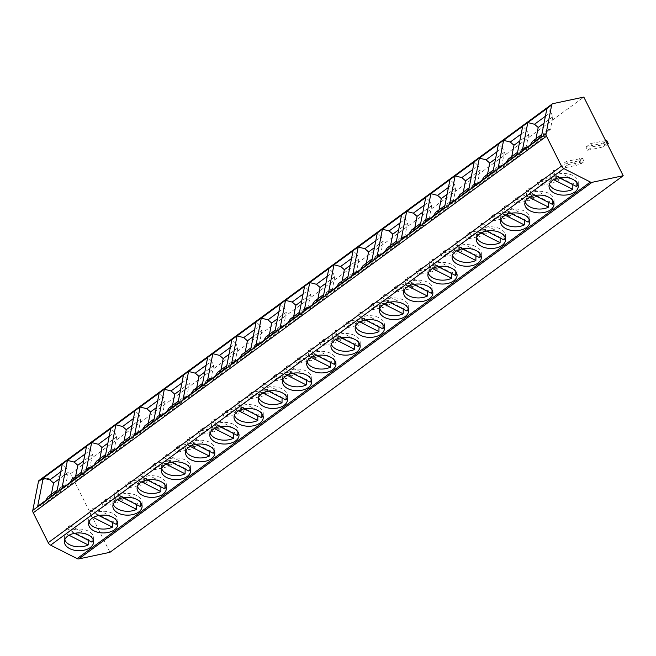 <?xml version="1.0" encoding="UTF-8"?>
<svg xmlns="http://www.w3.org/2000/svg" width="656" height="656" viewBox="0 0 656 656"><rect width="100%" height="100%" fill="white"/><g stroke="black" fill="none" stroke-linecap="round" stroke-linejoin="round"><path stroke-width="0.49" stroke-dasharray="3.28 2.46" d="M109.954 552.303L70.577 473.665L39.647 480.225A3.747 2.304 -126.3 0 0 39.065 480.479M535.993 138.744L535.69 140.253L532.664 141.188M530.212 144.96L527.481 149.183L522.291 150.773M545.39 116.276L550.851 112.266L546.899 108.568M541.372 136.776L544.66 136.579L527.481 149.183M550.851 112.266L552.852 116.719L550.343 129.503L548.424 129.626L544.66 136.579M548.424 129.626L541.823 134.464M550.343 129.503L535.69 140.253M552.852 116.719L544.029 123.189M498.06 168.551L503.25 166.96L505.981 162.737M511.754 156.522L511.459 158.039L508.425 158.965M517.141 154.554L520.429 154.357L503.25 166.96M521.159 134.054L526.62 130.052L528.621 134.496L526.112 147.28L524.193 147.403L517.592 152.241M524.193 147.403L520.429 154.357M526.112 147.28L511.459 158.039M528.621 134.496L519.798 140.966M526.62 130.052L522.668 126.346M473.829 186.337L479.019 184.738L481.75 180.523M487.523 174.307L487.228 175.816L484.194 176.743M492.91 172.331L496.198 172.134L479.019 184.738M496.928 151.831L502.389 147.83L504.39 152.282L501.881 165.066L499.962 165.181L493.361 170.027M499.962 165.181L496.198 172.134M501.881 165.066L487.228 175.816M504.39 152.282L495.567 158.752M502.389 147.83L498.437 144.123M449.598 204.114L454.788 202.515L457.519 198.301M463.292 192.085L462.997 193.594L459.963 194.529M468.679 190.117L471.967 189.912L454.788 202.515M472.697 169.609L478.158 165.607L480.159 170.06L477.65 182.844L475.731 182.958L469.13 187.805M475.731 182.958L471.967 189.912M477.65 182.844L462.997 193.594M480.159 170.06L471.336 176.53M478.158 165.607L474.206 161.901M425.367 221.892L430.557 220.293L433.288 216.078M439.061 209.863L438.766 211.371L435.732 212.306M444.448 207.895L447.736 207.69L430.557 220.293M448.466 187.395L453.927 183.385L455.928 187.837L453.419 200.621L451.5 200.736L444.899 205.582M451.5 200.736L447.736 207.69M453.419 200.621L438.766 211.371M455.928 187.837L447.105 194.307M453.927 183.385L449.975 179.678M401.136 239.67L406.326 238.071L409.057 233.856M414.83 227.64L414.535 229.149L411.501 230.084M420.217 225.672L423.505 225.467L406.326 238.071M424.227 205.172L429.696 201.162L431.697 205.615L429.188 218.399L427.269 218.514L420.668 223.36M427.269 218.514L423.505 225.467M429.188 218.399L414.535 229.149M431.697 205.615L422.874 212.085M429.696 201.162L425.744 197.464M376.905 257.447L382.095 255.848L384.826 251.633M390.599 245.418L390.304 246.927L387.27 247.861M395.986 243.45L399.266 243.253L382.095 255.848M399.996 222.95L405.457 218.94L407.466 223.393L404.957 236.176L403.038 236.291L396.437 241.137M403.038 236.291L399.266 243.253M404.957 236.176L390.304 246.927M407.466 223.393L398.643 229.862M405.457 218.94L401.513 215.242M352.674 275.225L357.864 273.634L360.595 269.411M366.368 263.195L366.073 264.704L363.039 265.639M371.755 261.227L375.035 261.031L357.864 273.634M375.765 240.727L381.226 236.718L383.235 241.17L380.726 253.954L378.807 254.077L372.206 258.915M378.807 254.077L375.035 261.031M380.726 253.954L366.073 264.704M383.235 241.17L374.412 247.64M381.226 236.718L377.282 233.019M328.443 293.011L333.633 291.412L336.364 287.197M342.137 280.973L341.842 282.49L338.808 283.417M347.516 279.005L350.804 278.808L333.633 291.412M351.534 258.505L356.995 254.503L359.004 258.948L356.495 271.732L354.576 271.855L347.975 276.693M354.576 271.855L350.804 278.808M356.495 271.732L341.842 282.49M359.004 258.948L350.181 265.418M356.995 254.503L353.051 250.797M304.212 310.788L309.402 309.189L312.133 304.974M317.906 298.759L317.611 300.268L314.577 301.202M323.285 296.783L326.573 296.586L309.402 309.189M327.303 276.283L332.764 272.281L334.765 276.734L332.264 289.517L330.345 289.632L323.744 294.478M330.345 289.632L326.573 296.586M332.264 289.517L317.611 300.268M334.765 276.734L325.95 283.203M332.764 272.281L328.82 268.575M279.981 328.566L285.171 326.967L287.902 322.752M293.675 316.536L293.38 318.045L290.346 318.98M299.054 314.568L302.342 314.363L285.171 326.967M303.072 294.068L308.533 290.059L310.534 294.511L308.033 307.295L306.114 307.41L299.513 312.256M306.114 307.41L302.342 314.363M308.033 307.295L293.38 318.045M310.534 294.511L301.719 300.981M308.533 290.059L304.589 286.352M255.75 346.343L260.94 344.744L263.671 340.53M269.444 334.314L269.149 335.823L266.115 336.758M274.823 332.346L278.111 332.141L260.94 344.744M278.841 311.846L284.302 307.836L286.303 312.289L283.802 325.073L281.883 325.187L275.282 330.034M281.883 325.187L278.111 332.141M283.802 325.073L269.149 335.823M286.303 312.289L277.488 318.759M284.302 307.836L280.35 304.13M231.519 364.121L236.709 362.522L239.44 358.307M245.213 352.092L244.918 353.6L241.884 354.535M250.592 350.124L253.88 349.919L236.709 362.522M254.61 329.624L260.071 325.614L262.072 330.066L259.571 342.85L257.652 342.965L251.051 347.811M257.652 342.965L253.88 349.919M259.571 342.85L244.918 353.6M262.072 330.066L253.257 336.536M260.071 325.614L256.119 321.916M207.28 381.899L212.478 380.3L215.209 376.085M220.982 369.869L220.687 371.378L217.653 372.313M226.361 367.901L229.649 367.704L212.478 380.3M230.379 347.401L235.84 343.391L237.841 347.844L235.34 360.628L233.421 360.743L226.82 365.589M233.421 360.743L229.649 367.704M235.34 360.628L220.687 371.378M237.841 347.844L229.026 354.314M235.84 343.391L231.888 339.693M183.049 399.676L188.247 398.085L190.978 393.862M196.751 387.647L196.456 389.156L193.422 390.09M202.13 385.679L205.418 385.482L188.247 398.085M206.148 365.179L211.609 361.169L213.61 365.622L211.109 378.405L209.19 378.528L202.581 383.366M209.19 378.528L205.418 385.482M211.109 378.405L196.456 389.156M213.61 365.622L204.795 372.091M211.609 361.169L207.657 357.471M158.818 417.462L164.016 415.863L166.747 411.648M172.52 405.433L172.225 406.941L169.191 407.868M177.899 403.456L181.187 403.26L164.016 415.863M181.917 382.956L187.378 378.955L189.379 383.399L186.878 396.183L184.959 396.306L178.35 401.144M184.959 396.306L181.187 403.26M186.878 396.183L172.225 406.941M189.379 383.399L180.564 389.869M187.378 378.955L183.426 375.248M134.587 435.24L139.777 433.641L142.516 429.426M148.289 423.21L147.994 424.719L144.96 425.654M153.668 421.234L156.956 421.037L139.777 433.641M157.686 400.734L163.147 396.732L165.148 401.185L162.647 413.969L160.72 414.084L154.119 418.93M160.72 414.084L156.956 421.037M162.647 413.969L147.994 424.719M165.148 401.185L156.333 407.655M163.147 396.732L159.195 393.026M110.356 453.017L115.546 451.418L118.285 447.203M124.058 440.988L123.763 442.497L120.729 443.431M129.437 439.02L132.725 438.815L115.546 451.418M133.455 418.52L138.916 414.51L140.917 418.963L138.416 431.746L136.489 431.861L129.888 436.707M136.489 431.861L132.725 438.815M138.416 431.746L123.763 442.497M140.917 418.963L132.102 425.432M138.916 414.51L134.964 410.804M86.125 470.795L91.315 469.196L94.054 464.981M99.827 458.765L99.532 460.274L96.498 461.209M105.206 456.797L108.494 456.592L91.315 469.196M109.224 436.297L114.685 432.288L116.686 436.74L114.185 449.524L112.258 449.639L105.657 454.485M112.258 449.639L108.494 456.592M114.185 449.524L99.532 460.274M116.686 436.74L107.871 443.21M114.685 432.288L110.733 428.581M61.894 488.572L67.084 486.973L69.823 482.759M75.596 476.543L75.301 478.052L72.267 478.987M80.975 474.575L84.263 474.37L67.084 486.973M84.993 454.075L90.454 450.065L92.455 454.518L89.954 467.302L88.027 467.416L81.426 472.263M88.027 467.416L84.263 474.37M89.954 467.302L75.301 478.052M92.455 454.518L83.64 460.988M90.454 450.065L86.502 446.367M37.663 506.35L42.853 504.751L45.592 500.536M51.365 494.321L51.07 495.829L48.036 496.764M56.744 492.353L60.032 492.156L42.853 504.751M60.762 471.853L66.223 467.843L68.224 472.295L65.723 485.079L63.796 485.194L57.195 490.04M63.796 485.194L60.032 492.156M65.723 485.079L51.07 495.829M68.224 472.295L59.409 478.765M66.223 467.843L62.271 464.145M70.577 473.665L583.824 97.088M585.997 147.018L590.769 143.516L592.409 146.796L587.637 150.298L585.997 147.018L603.381 142.959L606.718 140.507M566.538 161.302L561.766 164.795L563.406 168.075L568.178 164.574L566.538 161.302L582.487 158.293L579.15 160.736L561.766 164.795M542.299 179.08L537.535 182.581L539.175 185.853L543.947 182.352L542.299 179.08L558.256 176.07L554.919 178.514L537.535 182.581M518.068 196.857L513.304 200.359L514.944 203.631L519.716 200.129L518.068 196.857L534.025 193.848L530.688 196.3L513.304 200.359M493.837 214.635L489.073 218.136L490.713 221.408L495.477 217.915L493.837 214.635L509.794 211.626L506.457 214.077L489.073 218.136M469.606 232.413L464.842 235.914L466.482 239.194L471.246 235.693L469.606 232.413L485.563 229.403L482.226 231.855L464.842 235.914M445.375 250.19L440.611 253.692L442.251 256.972L447.015 253.47L445.375 250.19L461.332 247.181L457.995 249.633L440.611 253.692M421.144 267.968L416.38 271.469L418.02 274.749L422.784 271.248L421.144 267.968L437.101 264.958L433.764 267.41L416.38 271.469M396.913 285.754L392.149 289.247L393.789 292.527L398.553 289.025L396.913 285.754L412.87 282.744L409.533 285.188L392.149 289.247M372.682 303.531L367.909 307.033L369.558 310.304L374.322 306.803L372.682 303.531L388.639 300.522L385.302 302.965L367.909 307.033M348.451 321.309L343.678 324.81L345.327 328.082L350.091 324.581L348.451 321.309L364.408 318.299L361.071 320.751L343.678 324.81M324.22 339.086L319.447 342.588L321.087 345.86L325.86 342.366L324.22 339.086L340.177 336.077L336.84 338.529L319.447 342.588M299.989 356.864L295.216 360.365L296.856 363.645L301.629 360.144L299.989 356.864L315.946 353.855L312.609 356.306L295.216 360.365M275.758 374.642L270.985 378.143L272.625 381.423L277.398 377.922L275.758 374.642L291.715 371.632L288.378 374.084L270.985 378.143M251.527 392.419L246.754 395.921L248.394 399.201L253.167 395.699L251.527 392.419L267.484 389.41L264.147 391.862L246.754 395.921M227.296 410.205L222.523 413.698L224.163 416.978L228.936 413.477L227.296 410.205L243.253 407.196L239.916 409.639L222.523 413.698M203.065 427.983L198.292 431.484L199.932 434.756L204.705 431.254L203.065 427.983L219.022 424.973L215.685 427.417L198.292 431.484M178.834 445.76L174.061 449.262L175.701 452.533L180.474 449.04L178.834 445.76L194.791 442.751L191.454 445.203L174.061 449.262M154.603 463.538L149.83 467.039L151.47 470.311L156.243 466.818L154.603 463.538L170.56 460.528L167.223 462.98L149.83 467.039M130.372 481.315L125.599 484.817L127.239 488.097L132.012 484.595L130.372 481.315L146.329 478.306L142.992 480.758L125.599 484.817M106.141 499.093L101.368 502.594L103.008 505.874L107.781 502.373L106.141 499.093L122.098 496.084L118.752 498.535L101.368 502.594M577.928 184.41A14.621 8.905 -179.6 0 0 578.289 182.483A14.621 8.905 -179.6 0 0 572.975 175.546A14.621 8.905 -179.6 0 0 554.541 175.373L554.574 170.027A14.621 8.905 -179.6 0 0 550.761 172.823L572.844 184.016A14.621 8.905 -179.6 0 0 576.657 181.212L554.574 170.027M549.384 184.197A14.621 8.905 -179.6 0 1 549.047 182.261A14.621 8.905 -179.6 0 1 550.72 178.178L550.761 172.823M550.72 178.178L553.68 179.678M559.191 177.735L554.541 175.373M572.836 184.648L572.844 184.016M576.616 186.566L576.657 181.212M553.697 202.187A14.621 8.905 -179.6 0 0 554.058 200.26A14.621 8.905 -179.6 0 0 548.736 193.323A14.621 8.905 -179.6 0 0 530.31 193.151L530.343 187.805A14.621 8.905 -179.6 0 0 526.53 190.601L548.613 201.794A14.621 8.905 -179.6 0 0 552.426 198.989L530.343 187.805M525.153 201.974A14.621 8.905 -179.6 0 1 524.816 200.039A14.621 8.905 -179.6 0 1 526.489 195.955L526.53 190.601M526.489 195.955L529.449 197.456M534.96 195.513L530.31 193.151M548.605 202.425L548.613 201.794M552.385 204.344L552.426 198.989M529.466 219.965A14.621 8.905 -179.6 0 0 529.827 218.038A14.621 8.905 -179.6 0 0 524.505 211.101A14.621 8.905 -179.6 0 0 506.079 210.937L506.112 205.582A14.621 8.905 -179.6 0 0 502.299 208.378L524.382 219.571A14.621 8.905 -179.6 0 0 528.195 216.767L506.112 205.582M500.922 219.752A14.621 8.905 -179.6 0 1 500.585 217.817A14.621 8.905 -179.6 0 1 502.258 213.733L502.299 208.378M502.258 213.733L505.218 215.234M510.729 213.29L506.079 210.937M524.374 220.211L524.382 219.571M528.154 222.122L528.195 216.767M505.235 237.743A14.621 8.905 -179.6 0 0 505.596 235.816A14.621 8.905 -179.6 0 0 500.274 228.887A14.621 8.905 -179.6 0 0 481.84 228.714L481.881 223.36A14.621 8.905 -179.6 0 0 478.068 226.156L500.143 237.349A14.621 8.905 -179.6 0 0 503.964 234.553L481.881 223.36M476.691 237.538A14.621 8.905 -179.6 0 1 476.354 235.602A14.621 8.905 -179.6 0 1 478.027 231.511L478.068 226.156M478.027 231.511L480.987 233.011M486.498 231.076L481.84 228.714M500.143 237.989L500.143 237.349M503.923 239.899L503.964 234.553M481.004 255.528A14.621 8.905 -179.6 0 0 481.365 253.593A14.621 8.905 -179.6 0 0 476.043 246.664A14.621 8.905 -179.6 0 0 457.609 246.492L457.65 241.137A14.621 8.905 -179.6 0 0 453.837 243.942L475.912 255.127A14.621 8.905 -179.6 0 0 479.733 252.33L457.65 241.137M452.46 255.315A14.621 8.905 -179.6 0 1 452.123 253.38A14.621 8.905 -179.6 0 1 453.796 249.288L453.837 243.942M453.796 249.288L456.756 250.789M462.267 248.854L457.609 246.492M475.912 255.766L475.912 255.127M479.692 257.677L479.733 252.33M456.773 273.306A14.621 8.905 -179.6 0 0 457.134 271.371A14.621 8.905 -179.6 0 0 451.812 264.442A14.621 8.905 -179.6 0 0 433.378 264.27L433.419 258.915A14.621 8.905 -179.6 0 0 429.606 261.719L451.681 272.904A14.621 8.905 -179.6 0 0 455.502 270.108L433.419 258.915M428.229 273.093A14.621 8.905 -179.6 0 1 427.892 271.158A14.621 8.905 -179.6 0 1 429.565 267.074L429.606 261.719M429.565 267.074L432.525 268.566M438.036 266.631L433.378 264.27M451.681 273.544L451.681 272.904M455.461 275.463L455.502 270.108M432.542 291.084A14.621 8.905 -179.6 0 0 432.903 289.148A14.621 8.905 -179.6 0 0 427.581 282.219A14.621 8.905 -179.6 0 0 409.147 282.047L409.188 276.693A14.621 8.905 -179.6 0 0 405.375 279.497L427.45 290.682A14.621 8.905 -179.6 0 0 431.271 287.886L409.188 276.693M403.998 290.87A14.621 8.905 -179.6 0 1 403.661 288.935A14.621 8.905 -179.6 0 1 405.334 284.852L405.375 279.497M405.334 284.852L408.294 286.344M413.805 284.409L409.147 282.047M427.45 291.321L427.45 290.682M431.23 293.24L431.271 287.886M408.303 308.861A14.621 8.905 -179.6 0 0 408.672 306.934A14.621 8.905 -179.6 0 0 403.35 299.997A14.621 8.905 -179.6 0 0 384.916 299.825L384.957 294.478A14.621 8.905 -179.6 0 0 381.144 297.275L403.219 308.468A14.621 8.905 -179.6 0 0 407.04 305.663L384.957 294.478M379.767 308.648A14.621 8.905 -179.6 0 1 379.43 306.713A14.621 8.905 -179.6 0 1 381.103 302.629L381.144 297.275M381.103 302.629L384.063 304.13M389.574 302.186L384.916 299.825M403.219 309.099L403.219 308.468M406.999 311.018L407.04 305.663M384.072 326.639A14.621 8.905 -179.6 0 0 384.441 324.712A14.621 8.905 -179.6 0 0 379.119 317.775A14.621 8.905 -179.6 0 0 360.685 317.611L360.726 312.256A14.621 8.905 -179.6 0 0 356.913 315.052L378.988 326.245A14.621 8.905 -179.6 0 0 382.809 323.441L360.726 312.256M355.536 326.426A14.621 8.905 -179.6 0 1 355.199 324.49A14.621 8.905 -179.6 0 1 356.872 320.407L356.913 315.052M356.872 320.407L359.824 321.907M365.343 319.964L360.685 317.611M378.988 326.877L378.988 326.245M382.768 328.795L382.809 323.441M359.841 344.416A14.621 8.905 -179.6 0 0 360.21 342.489A14.621 8.905 -179.6 0 0 354.888 335.552A14.621 8.905 -179.6 0 0 336.454 335.388L336.495 330.034A14.621 8.905 -179.6 0 0 332.682 332.83L354.757 344.023A14.621 8.905 -179.6 0 0 358.578 341.218L336.495 330.034M331.305 344.203A14.621 8.905 -179.6 0 1 330.968 342.268A14.621 8.905 -179.6 0 1 332.641 338.184L332.682 332.83M332.641 338.184L335.593 339.685M341.112 337.742L336.454 335.388M354.757 344.662L354.757 344.023M358.537 346.573L358.578 341.218M335.61 362.194A14.621 8.905 -179.6 0 0 335.979 360.267A14.621 8.905 -179.6 0 0 330.657 353.338A14.621 8.905 -179.6 0 0 312.223 353.166L312.264 347.811A14.621 8.905 -179.6 0 0 308.451 350.607L330.526 361.8A14.621 8.905 -179.6 0 0 334.347 359.004L312.264 347.811M307.074 361.989A14.621 8.905 -179.6 0 1 306.737 360.054A14.621 8.905 -179.6 0 1 308.41 355.962L308.451 350.607M308.41 355.962L311.362 357.463M316.881 355.527L312.223 353.166M330.526 362.44L330.526 361.8M334.306 364.351L334.347 359.004M311.379 379.98A14.621 8.905 -179.6 0 0 311.748 378.045A14.621 8.905 -179.6 0 0 306.426 371.116A14.621 8.905 -179.6 0 0 287.992 370.943L288.033 365.589A14.621 8.905 -179.6 0 0 284.22 368.393L306.295 379.578A14.621 8.905 -179.6 0 0 310.116 376.782L288.033 365.589M282.843 379.767A14.621 8.905 -179.6 0 1 282.506 377.831A14.621 8.905 -179.6 0 1 284.179 373.74L284.22 368.393M284.179 373.74L287.131 375.24M292.65 373.305L287.992 370.943M306.295 380.218L306.295 379.578M310.075 382.136L310.116 376.782M287.148 397.757A14.621 8.905 -179.6 0 0 287.517 395.822A14.621 8.905 -179.6 0 0 282.195 388.893A14.621 8.905 -179.6 0 0 263.761 388.721L263.802 383.366A14.621 8.905 -179.6 0 0 259.989 386.171L282.064 397.356A14.621 8.905 -179.6 0 0 285.877 394.559L263.802 383.366M258.612 397.544A14.621 8.905 -179.6 0 1 258.275 395.609A14.621 8.905 -179.6 0 1 259.948 391.525L259.989 386.171M259.948 391.525L262.9 393.018M268.419 391.083L263.761 388.721M282.064 397.995L282.064 397.356M285.844 399.914L285.877 394.559M262.917 415.535A14.621 8.905 -179.6 0 0 263.286 413.6A14.621 8.905 -179.6 0 0 257.964 406.671A14.621 8.905 -179.6 0 0 239.53 406.499L239.571 401.144A14.621 8.905 -179.6 0 0 235.758 403.948L257.833 415.133A14.621 8.905 -179.6 0 0 261.646 412.337L239.571 401.144M234.381 415.322A14.621 8.905 -179.6 0 1 234.044 413.387A14.621 8.905 -179.6 0 1 235.717 409.303L235.758 403.948M235.717 409.303L238.669 410.795M244.188 408.86L239.53 406.499M257.833 415.773L257.833 415.133M261.613 417.692L261.646 412.337M238.686 433.313A14.621 8.905 -179.6 0 0 239.046 431.386A14.621 8.905 -179.6 0 0 233.733 424.448A14.621 8.905 -179.6 0 0 215.299 424.276L215.34 418.93A14.621 8.905 -179.6 0 0 211.519 421.726L233.602 432.919A14.621 8.905 -179.6 0 0 237.415 430.115L215.34 418.93M210.141 433.099A14.621 8.905 -179.6 0 1 209.813 431.164A14.621 8.905 -179.6 0 1 211.486 427.081L211.519 421.726M211.486 427.081L214.438 428.581M219.957 426.638L215.299 424.276M233.593 433.55L233.602 432.919M237.382 435.469L237.415 430.115M214.455 451.09A14.621 8.905 -179.6 0 0 214.815 449.163A14.621 8.905 -179.6 0 0 209.502 442.226A14.621 8.905 -179.6 0 0 191.068 442.062L191.109 436.707A14.621 8.905 -179.6 0 0 187.288 439.504L209.371 450.697A14.621 8.905 -179.6 0 0 213.184 447.892L191.109 436.707M185.91 450.877A14.621 8.905 -179.6 0 1 185.582 448.942A14.621 8.905 -179.6 0 1 187.255 444.858L187.288 439.504M187.255 444.858L190.207 446.359M195.726 444.415L191.068 442.062M209.362 451.328L209.371 450.697M213.151 453.247L213.184 447.892M190.224 468.868A14.621 8.905 -179.6 0 0 190.584 466.941A14.621 8.905 -179.6 0 0 185.271 460.004A14.621 8.905 -179.6 0 0 166.837 459.84L166.878 454.485A14.621 8.905 -179.6 0 0 163.057 457.281L185.14 468.474A14.621 8.905 -179.6 0 0 188.953 465.67L166.878 454.485M161.679 468.655A14.621 8.905 -179.6 0 1 161.351 466.719A14.621 8.905 -179.6 0 1 163.024 462.636L163.057 457.281M163.024 462.636L165.976 464.136M171.495 462.193L166.837 459.84M185.131 469.114L185.14 468.474M188.912 471.024L188.953 465.67M165.993 486.645A14.621 8.905 -179.6 0 0 166.353 484.718A14.621 8.905 -179.6 0 0 161.04 477.789A14.621 8.905 -179.6 0 0 142.606 477.617L142.647 472.263A14.621 8.905 -179.6 0 0 138.826 475.059L160.909 486.252A14.621 8.905 -179.6 0 0 164.722 483.456L142.647 472.263M137.448 486.44A14.621 8.905 -179.6 0 1 137.12 484.505A14.621 8.905 -179.6 0 1 138.793 480.413L138.826 475.059M138.793 480.413L141.745 481.914M147.264 479.979L142.606 477.617M160.9 486.891L160.909 486.252M164.681 488.802L164.722 483.456M141.762 504.431A14.621 8.905 -179.6 0 0 142.122 502.496A14.621 8.905 -179.6 0 0 136.809 495.567A14.621 8.905 -179.6 0 0 118.375 495.395L118.416 490.04A14.621 8.905 -179.6 0 0 114.595 492.845L136.678 504.029A14.621 8.905 -179.6 0 0 140.491 501.233L118.416 490.04M113.217 504.218A14.621 8.905 -179.6 0 1 112.889 502.283A14.621 8.905 -179.6 0 1 114.554 498.191L114.595 492.845M114.554 498.191L117.514 499.692M123.033 497.756L118.375 495.395M136.669 504.669L136.678 504.029M140.45 506.588L140.491 501.233M117.531 522.209A14.621 8.905 -179.6 0 0 117.891 520.274A14.621 8.905 -179.6 0 0 112.578 513.345A14.621 8.905 -179.6 0 0 94.144 513.172L94.185 507.818A14.621 8.905 -179.6 0 0 90.364 510.622L112.447 521.807A14.621 8.905 -179.6 0 0 116.26 519.011L94.185 507.818M88.986 521.996A14.621 8.905 -179.6 0 1 88.65 520.06A14.621 8.905 -179.6 0 1 90.323 515.977L90.364 510.622M90.323 515.977L93.283 517.469M98.802 515.534L94.144 513.172M112.438 522.447L112.447 521.807M116.219 524.365L116.26 519.011M93.3 539.986A14.621 8.905 -179.6 0 0 93.66 538.051A14.621 8.905 -179.6 0 0 88.347 531.122A14.621 8.905 -179.6 0 0 69.913 530.95L69.954 525.595A14.621 8.905 -179.6 0 0 66.133 528.4L88.216 539.593A14.621 8.905 -179.6 0 0 92.029 536.788L69.954 525.595M64.755 539.773A14.621 8.905 -179.6 0 1 64.419 537.838A14.621 8.905 -179.6 0 1 66.092 533.754L66.133 528.4M66.092 533.754L69.052 535.247M74.571 533.312L69.913 530.95M88.207 540.224L88.216 539.593M91.988 542.143L92.029 536.788M605.611 140.614L590.769 143.516M587.637 150.298L600.494 147.567L598.854 144.295M607.259 143.885L592.409 146.796M600.494 147.567L605.021 146.239L607.513 144.41M605.267 144.066L603.627 140.794M605.021 146.239L603.381 142.959M574.623 162.073L576.263 165.345L563.406 168.075M568.178 164.574L584.135 161.565L580.79 164.016L576.263 165.345M579.396 158.572L581.036 161.852M582.487 158.293L584.135 161.565M579.15 160.736L580.79 164.016M550.392 179.851L552.032 183.131L539.175 185.853M543.947 182.352L559.904 179.342L556.559 181.794L552.032 183.131M555.165 176.349L556.805 179.629M558.256 176.07L559.904 179.342M554.919 178.514L556.559 181.794M526.161 197.628L527.801 200.908L514.944 203.631M519.716 200.129L535.665 197.12L532.328 199.572L527.801 200.908M530.934 194.127L532.574 197.407M534.025 193.848L535.665 197.12M530.688 196.3L532.328 199.572M501.93 215.406L503.57 218.686L490.713 221.408M495.477 217.915L511.434 214.906L508.097 217.349L503.57 218.686M506.703 211.904L508.343 215.184M509.794 211.626L511.434 214.906M506.457 214.077L508.097 217.349M477.699 233.183L479.339 236.463L466.482 239.194M471.246 235.693L487.203 232.683L483.866 235.127L479.339 236.463M482.472 229.69L484.112 232.962M485.563 229.403L487.203 232.683M482.226 231.855L483.866 235.127M453.468 250.969L455.108 254.241L442.251 256.972M447.015 253.47L462.972 250.461L459.635 252.913L455.108 254.241M458.241 247.468L459.881 250.74M461.332 247.181L462.972 250.461M457.995 249.633L459.635 252.913M429.237 268.747L430.877 272.019L418.02 274.749M422.784 271.248L438.741 268.238L435.404 270.69L430.877 272.019M434.01 265.245L435.65 268.525M437.101 264.958L438.741 268.238M433.764 267.41L435.404 270.69M405.006 286.524L406.646 289.796L393.789 292.527M398.553 289.025L414.51 286.016L411.173 288.468L406.646 289.796M409.779 283.023L411.419 286.303M412.87 282.744L414.51 286.016M409.533 285.188L411.173 288.468M380.775 304.302L382.415 307.582L369.558 310.304M374.322 306.803L390.279 303.794L386.942 306.245L382.415 307.582M385.548 300.801L387.188 304.081M388.639 300.522L390.279 303.794M385.302 302.965L386.942 306.245M356.544 322.08L358.184 325.36L345.327 328.082M350.091 324.581L366.048 321.571L362.711 324.023L358.184 325.36M361.317 318.578L362.957 321.858M364.408 318.299L366.048 321.571M361.071 320.751L362.711 324.023M332.313 339.857L333.953 343.137L321.087 345.86M325.86 342.366L341.817 339.357L338.48 341.801L333.953 343.137M337.086 336.364L338.726 339.636M340.177 336.077L341.817 339.357M336.84 338.529L338.48 341.801M308.082 357.635L309.722 360.915L296.856 363.645M301.629 360.144L317.586 357.135L314.249 359.578L309.722 360.915M312.855 354.142L314.495 357.413M315.946 353.855L317.586 357.135M312.609 356.306L314.249 359.578M283.851 375.421L285.491 378.692L272.625 381.423M277.398 377.922L293.355 374.912L290.018 377.364L285.491 378.692M288.615 371.919L290.264 375.191M291.715 371.632L293.355 374.912M288.378 374.084L290.018 377.364M259.62 393.198L261.26 396.47L248.394 399.201M253.167 395.699L269.124 392.69L265.787 395.142L261.26 396.47M264.384 389.697L266.033 392.977M267.484 389.41L269.124 392.69M264.147 391.862L265.787 395.142M235.389 410.976L237.029 414.248L224.163 416.978M228.936 413.477L244.893 410.467L241.556 412.919L237.029 414.248M240.153 407.474L241.793 410.754M243.253 407.196L244.893 410.467M239.916 409.639L241.556 412.919M211.158 428.753L212.798 432.033L199.932 434.756M204.705 431.254L220.662 428.245L217.325 430.697L212.798 432.033M215.922 425.252L217.562 428.532M219.022 424.973L220.662 428.245M215.685 427.417L217.325 430.697M186.927 446.531L188.567 449.811L175.701 452.533M180.474 449.04L196.431 446.023L193.094 448.474L188.567 449.811M191.691 443.03L193.331 446.31M194.791 442.751L196.431 446.023M191.454 445.203L193.094 448.474M162.696 464.309L164.336 467.589L151.47 470.311M156.243 466.818L172.2 463.808L168.863 466.252L164.336 467.589M167.46 460.815L169.1 464.087M170.56 460.528L172.2 463.808M167.223 462.98L168.863 466.252M138.465 482.086L140.105 485.366L127.239 488.097M132.012 484.595L147.969 481.586L144.632 484.03L140.105 485.366M143.229 478.593L144.869 481.865M146.329 478.306L147.969 481.586M142.992 480.758L144.632 484.03M114.226 499.872L115.874 503.144L103.008 505.874M107.781 502.373L123.738 499.364L120.401 501.815L115.874 503.144M118.998 496.371L120.638 499.642M122.098 496.084L123.738 499.364M118.752 498.535L120.401 501.815M552.893 103.648L39.647 480.225M549.047 182.261L549.023 186.132M578.289 182.483L578.264 186.345M524.816 200.039L524.792 203.909M554.058 200.26L554.033 204.123M500.585 217.817L500.561 221.687M529.827 218.038L529.794 221.9M476.354 235.602L476.33 239.465M505.596 235.816L505.563 239.678M452.123 253.38L452.099 257.242M481.365 253.593L481.332 257.464M427.892 271.158L427.868 275.02M457.134 271.371L457.101 275.241M403.661 288.935L403.637 292.797M432.903 289.148L432.87 293.019M379.43 306.713L379.406 310.583M408.672 306.934L408.639 310.796M355.199 324.49L355.167 328.361M384.441 324.712L384.408 328.574M330.968 342.268L330.936 346.138M360.21 342.489L360.177 346.352M306.737 360.054L306.705 363.916M335.979 360.267L335.946 364.129M282.506 377.831L282.474 381.694M311.748 378.045L311.715 381.915M258.275 395.609L258.243 399.471M287.517 395.822L287.484 399.693M234.044 413.387L234.012 417.249M263.286 413.6L263.253 417.47M209.813 431.164L209.781 435.035M239.046 431.386L239.022 435.248M185.582 448.942L185.55 452.812M214.815 449.163L214.791 453.025M161.351 466.719L161.319 470.59M190.584 466.941L190.56 470.803M137.12 484.505L137.088 488.367M166.353 484.718L166.329 488.581M112.889 502.283L112.857 506.145M142.122 502.496L142.098 506.366M88.65 520.06L88.626 523.923M117.891 520.274L117.867 524.144M64.419 537.838L64.395 541.7M93.66 538.051L93.636 541.922"/><path stroke-width="0.98" d="M546.505 136.227L33.259 512.795A3.747 2.304 -126.3 0 1 32.8 510.335L38.442 481.537A3.747 2.304 -126.3 0 1 39.065 480.479L552.319 103.902A3.747 2.304 53.7 0 0 551.688 104.968L546.046 133.758A3.747 2.304 53.7 0 0 546.505 136.227L561.479 166.116A3.747 2.304 53.7 0 0 563.84 168.584L590.375 182.032A3.747 2.304 53.7 0 0 592.032 182.335L623.2 175.726L583.824 97.088L552.893 103.648A3.747 2.304 53.7 0 0 552.319 103.902M33.259 512.795L48.232 542.692A3.747 2.304 -126.3 0 0 50.594 545.161L77.129 558.609A3.747 2.304 -126.3 0 0 78.786 558.912L109.954 552.303L623.2 175.726M498.06 168.551L503.587 140.343L522.668 126.346L517.141 154.554L498.06 168.551M473.829 186.337L479.356 158.121L498.437 144.123L492.91 172.331L473.829 186.337M449.598 204.114L455.125 175.898L474.206 161.901L468.679 190.117L449.598 204.114M425.367 221.892L430.894 193.684L449.975 179.678L444.448 207.895L425.367 221.892M401.136 239.67L406.663 211.462L425.744 197.464L420.217 225.672L401.136 239.67M376.905 257.447L382.432 229.239L401.513 215.242L395.986 243.45L376.905 257.447M358.201 247.017L352.674 275.225L371.755 261.227L377.282 233.019L358.201 247.017L364.892 248.706L368.582 251.92L366.368 263.195M333.97 264.794L328.443 293.011L347.516 279.005L353.051 250.797L333.97 264.794L340.661 266.484L344.351 269.706L342.137 280.973M309.739 282.572L304.212 310.788L323.285 296.783L328.82 268.575L309.739 282.572L316.43 284.269L320.12 287.484L317.906 298.759M285.508 300.35L279.981 328.566L299.054 314.568L304.589 286.352L285.508 300.35L292.199 302.047L295.889 305.261L293.675 316.536M261.277 318.135L255.75 346.343L274.823 332.346L280.35 304.13L261.277 318.135L267.968 319.825L271.65 323.039L269.444 334.314M237.046 335.913L231.519 364.121L250.592 350.124L256.119 321.916L237.046 335.913L243.737 337.602L247.419 340.817L245.213 352.092M212.815 353.691L207.28 381.899L226.361 367.901L231.888 339.693L212.815 353.691L219.506 355.38L223.188 358.594L220.982 369.869M188.584 371.468L183.049 399.676L202.13 385.679L207.657 357.471L188.584 371.468L195.275 373.157L198.957 376.372L196.751 387.647M164.344 389.246L158.818 417.462L177.899 403.456L183.426 375.248L164.344 389.246L171.044 390.935L174.726 394.158L172.52 405.433M140.113 407.023L134.587 435.24L153.668 421.234L159.195 393.026L140.113 407.023L146.813 408.721L150.495 411.935L148.289 423.21M115.882 424.809L110.356 453.017L129.437 439.02L134.964 410.804L115.882 424.809L122.582 426.498L126.264 429.713L124.058 440.988M91.651 442.587L86.125 470.795L105.206 456.797L110.733 428.581L91.651 442.587L98.351 444.276L102.033 447.49L99.827 458.765M67.42 460.364L61.894 488.572L80.975 474.575L86.502 446.367L67.42 460.364L74.112 462.054L77.802 465.268L75.596 476.543M43.189 478.142L37.663 506.35L56.744 492.353L62.271 464.145L43.189 478.142L49.881 479.831L53.571 483.046L51.365 494.321M522.291 150.773L527.818 122.565L546.899 108.568L541.372 136.776L522.291 150.773M545.39 116.276L534.509 124.255L527.818 122.565M534.509 124.255L538.199 127.469L535.993 138.744M541.823 134.464L532.664 141.188L530.212 144.96M544.029 123.189L538.199 127.469M521.159 134.054L510.278 142.032L503.587 140.343M510.278 142.032L513.968 145.255L511.754 156.522M517.592 152.241L508.425 158.965L505.981 162.737M519.798 140.966L513.968 145.255M496.928 151.831L486.047 159.818L479.356 158.121M486.047 159.818L489.737 163.032L487.523 174.307M493.361 170.027L484.194 176.743L481.75 180.523M495.567 158.752L489.737 163.032M472.697 169.609L461.816 177.596L455.125 175.898M461.816 177.596L465.506 180.81L463.292 192.085M469.13 187.805L459.963 194.529L457.519 198.301M471.336 176.53L465.506 180.81M448.466 187.395L437.585 195.373L430.894 193.684M437.585 195.373L441.275 198.588L439.061 209.863M444.899 205.582L435.732 212.306L433.288 216.078M447.105 194.307L441.275 198.588M424.227 205.172L413.354 213.151L406.663 211.462M413.354 213.151L417.044 216.365L414.83 227.64M420.668 223.36L411.501 230.084L409.057 233.856M422.874 212.085L417.044 216.365M399.996 222.95L389.123 230.928L382.432 229.239M389.123 230.928L392.813 234.143L390.599 245.418M396.437 241.137L387.27 247.861L384.826 251.633M398.643 229.862L392.813 234.143M372.206 258.915L363.039 265.639L360.595 269.411M374.412 247.64L368.582 251.92M375.765 240.727L364.892 248.706M347.975 276.693L338.808 283.417L336.364 287.197M350.181 265.418L344.351 269.706M351.534 258.505L340.661 266.484M323.744 294.478L314.577 301.202L312.133 304.974M325.95 283.203L320.12 287.484M327.303 276.283L316.43 284.269M299.513 312.256L290.346 318.98L287.902 322.752M301.719 300.981L295.889 305.261M303.072 294.068L292.199 302.047M275.282 330.034L266.115 336.758L263.671 340.53M277.488 318.759L271.65 323.039M278.841 311.846L267.968 319.825M251.051 347.811L241.884 354.535L239.44 358.307M253.257 336.536L247.419 340.817M254.61 329.624L243.737 337.602M226.82 365.589L217.653 372.313L215.209 376.085M229.026 354.314L223.188 358.594M230.379 347.401L219.506 355.38M202.581 383.366L193.422 390.09L190.978 393.862M204.795 372.091L198.957 376.372M206.148 365.179L195.275 373.157M178.35 401.144L169.191 407.868L166.747 411.648M180.564 389.869L174.726 394.158M181.917 382.956L171.044 390.935M154.119 418.93L144.96 425.654L142.516 429.426M156.333 407.655L150.495 411.935M157.686 400.734L146.813 408.721M129.888 436.707L120.729 443.431L118.285 447.203M132.102 425.432L126.264 429.713M133.455 418.52L122.582 426.498M105.657 454.485L96.498 461.209L94.054 464.981M107.871 443.21L102.033 447.49M109.224 436.297L98.351 444.276M81.426 472.263L72.267 478.987L69.823 482.759M83.64 460.988L77.802 465.268M84.993 454.075L74.112 462.054M57.195 490.04L48.036 496.764L45.592 500.536M59.409 478.765L53.571 483.046M60.762 471.853L49.881 479.831M548.711 197.194A14.621 8.905 -179.6 0 0 533.205 195.923A14.621 8.905 -179.6 0 0 524.792 203.909A14.621 8.905 -179.6 0 0 530.105 210.838A14.621 8.905 -179.6 0 0 545.612 212.101A14.621 8.905 -179.6 0 0 554.033 204.123A14.621 8.905 -179.6 0 0 548.711 197.194M524.48 214.971A14.621 8.905 -179.6 0 0 508.974 213.708A14.621 8.905 -179.6 0 0 500.561 221.687A14.621 8.905 -179.6 0 0 505.874 228.616A14.621 8.905 -179.6 0 0 521.381 229.887A14.621 8.905 -179.6 0 0 529.794 221.9A14.621 8.905 -179.6 0 0 524.48 214.971M500.249 232.749A14.621 8.905 -179.6 0 0 484.743 231.486A14.621 8.905 -179.6 0 0 476.33 239.465A14.621 8.905 -179.6 0 0 481.643 246.394A14.621 8.905 -179.6 0 0 497.15 247.665A14.621 8.905 -179.6 0 0 505.563 239.678A14.621 8.905 -179.6 0 0 500.249 232.749M476.018 250.526A14.621 8.905 -179.6 0 0 460.512 249.264A14.621 8.905 -179.6 0 0 452.099 257.242A14.621 8.905 -179.6 0 0 457.412 264.179A14.621 8.905 -179.6 0 0 472.919 265.442A14.621 8.905 -179.6 0 0 481.332 257.464A14.621 8.905 -179.6 0 0 476.018 250.526M451.787 268.304A14.621 8.905 -179.6 0 0 436.281 267.041A14.621 8.905 -179.6 0 0 427.868 275.02A14.621 8.905 -179.6 0 0 433.181 281.957A14.621 8.905 -179.6 0 0 448.688 283.22A14.621 8.905 -179.6 0 0 457.101 275.241A14.621 8.905 -179.6 0 0 451.787 268.304M427.556 286.082A14.621 8.905 -179.6 0 0 412.05 284.819A14.621 8.905 -179.6 0 0 403.637 292.797A14.621 8.905 -179.6 0 0 408.95 299.735A14.621 8.905 -179.6 0 0 424.457 300.997A14.621 8.905 -179.6 0 0 432.87 293.019A14.621 8.905 -179.6 0 0 427.556 286.082M403.325 303.867A14.621 8.905 -179.6 0 0 387.819 302.596A14.621 8.905 -179.6 0 0 379.406 310.583A14.621 8.905 -179.6 0 0 384.719 317.512A14.621 8.905 -179.6 0 0 400.226 318.775A14.621 8.905 -179.6 0 0 408.639 310.796A14.621 8.905 -179.6 0 0 403.325 303.867M379.094 321.645A14.621 8.905 -179.6 0 0 363.588 320.374A14.621 8.905 -179.6 0 0 355.167 328.361A14.621 8.905 -179.6 0 0 360.488 335.29A14.621 8.905 -179.6 0 0 375.995 336.553A14.621 8.905 -179.6 0 0 384.408 328.574A14.621 8.905 -179.6 0 0 379.094 321.645M354.863 339.423A14.621 8.905 -179.6 0 0 339.357 338.16A14.621 8.905 -179.6 0 0 330.936 346.138A14.621 8.905 -179.6 0 0 336.257 353.067A14.621 8.905 -179.6 0 0 351.764 354.338A14.621 8.905 -179.6 0 0 360.177 346.352A14.621 8.905 -179.6 0 0 354.863 339.423M330.632 357.2A14.621 8.905 -179.6 0 0 315.126 355.937A14.621 8.905 -179.6 0 0 306.705 363.916A14.621 8.905 -179.6 0 0 312.026 370.845A14.621 8.905 -179.6 0 0 327.533 372.116A14.621 8.905 -179.6 0 0 335.946 364.129A14.621 8.905 -179.6 0 0 330.632 357.2M306.401 374.978A14.621 8.905 -179.6 0 0 290.887 373.715A14.621 8.905 -179.6 0 0 282.474 381.694A14.621 8.905 -179.6 0 0 287.795 388.631A14.621 8.905 -179.6 0 0 303.302 389.894A14.621 8.905 -179.6 0 0 311.715 381.915A14.621 8.905 -179.6 0 0 306.401 374.978M282.162 392.755A14.621 8.905 -179.6 0 0 266.656 391.493A14.621 8.905 -179.6 0 0 258.243 399.471A14.621 8.905 -179.6 0 0 263.564 406.408A14.621 8.905 -179.6 0 0 279.071 407.671A14.621 8.905 -179.6 0 0 287.484 399.693A14.621 8.905 -179.6 0 0 282.162 392.755M257.931 410.533A14.621 8.905 -179.6 0 0 242.425 409.27A14.621 8.905 -179.6 0 0 234.012 417.249A14.621 8.905 -179.6 0 0 239.333 424.186A14.621 8.905 -179.6 0 0 254.84 425.449A14.621 8.905 -179.6 0 0 263.253 417.47A14.621 8.905 -179.6 0 0 257.931 410.533M233.7 428.319A14.621 8.905 -179.6 0 0 218.194 427.048A14.621 8.905 -179.6 0 0 209.781 435.035A14.621 8.905 -179.6 0 0 215.102 441.964A14.621 8.905 -179.6 0 0 230.609 443.226A14.621 8.905 -179.6 0 0 239.022 435.248A14.621 8.905 -179.6 0 0 233.7 428.319M209.469 446.096A14.621 8.905 -179.6 0 0 193.963 444.825A14.621 8.905 -179.6 0 0 185.55 452.812A14.621 8.905 -179.6 0 0 190.871 459.741A14.621 8.905 -179.6 0 0 206.378 461.004A14.621 8.905 -179.6 0 0 214.791 453.025A14.621 8.905 -179.6 0 0 209.469 446.096M185.238 463.874A14.621 8.905 -179.6 0 0 169.732 462.611A14.621 8.905 -179.6 0 0 161.319 470.59A14.621 8.905 -179.6 0 0 166.64 477.519A14.621 8.905 -179.6 0 0 182.147 478.79A14.621 8.905 -179.6 0 0 190.56 470.803A14.621 8.905 -179.6 0 0 185.238 463.874M161.007 481.652A14.621 8.905 -179.6 0 0 145.501 480.389A14.621 8.905 -179.6 0 0 137.088 488.367A14.621 8.905 -179.6 0 0 142.409 495.305A14.621 8.905 -179.6 0 0 157.916 496.567A14.621 8.905 -179.6 0 0 166.329 488.581A14.621 8.905 -179.6 0 0 161.007 481.652M136.776 499.429A14.621 8.905 -179.6 0 0 121.27 498.166A14.621 8.905 -179.6 0 0 112.857 506.145A14.621 8.905 -179.6 0 0 118.178 513.082A14.621 8.905 -179.6 0 0 133.685 514.345A14.621 8.905 -179.6 0 0 142.098 506.366A14.621 8.905 -179.6 0 0 136.776 499.429M112.545 517.207A14.621 8.905 -179.6 0 0 97.039 515.944A14.621 8.905 -179.6 0 0 88.626 523.923A14.621 8.905 -179.6 0 0 93.947 530.86A14.621 8.905 -179.6 0 0 109.454 532.123A14.621 8.905 -179.6 0 0 117.867 524.144A14.621 8.905 -179.6 0 0 112.545 517.207M88.314 534.984A14.621 8.905 -179.6 0 0 72.808 533.722A14.621 8.905 -179.6 0 0 64.395 541.7A14.621 8.905 -179.6 0 0 69.716 548.637A14.621 8.905 -179.6 0 0 85.223 549.9A14.621 8.905 -179.6 0 0 93.636 541.922A14.621 8.905 -179.6 0 0 88.314 534.984M572.942 179.416A14.621 8.905 -179.6 0 0 557.436 178.145A14.621 8.905 -179.6 0 0 549.023 186.132A14.621 8.905 -179.6 0 0 554.336 193.061A14.621 8.905 -179.6 0 0 569.843 194.324A14.621 8.905 -179.6 0 0 578.264 186.345A14.621 8.905 -179.6 0 0 572.942 179.416M549.384 184.197A14.621 8.905 -179.6 0 0 554.369 189.199A14.621 8.905 -179.6 0 0 572.803 189.363L572.836 184.648M553.68 179.678L572.803 189.363M577.928 184.41A14.621 8.905 -179.6 0 1 576.616 186.566L559.191 177.735M525.153 201.974A14.621 8.905 -179.6 0 0 530.138 206.976A14.621 8.905 -179.6 0 0 548.572 207.14L548.605 202.425M529.449 197.456L548.572 207.14M553.697 202.187A14.621 8.905 -179.6 0 1 552.385 204.344L534.96 195.513M500.922 219.752A14.621 8.905 -179.6 0 0 505.907 224.754A14.621 8.905 -179.6 0 0 524.341 224.926L524.374 220.211M505.218 215.234L524.341 224.926M529.466 219.965A14.621 8.905 -179.6 0 1 528.154 222.122L510.729 213.29M476.691 237.538A14.621 8.905 -179.6 0 0 481.676 242.531A14.621 8.905 -179.6 0 0 500.11 242.704L500.143 237.989M480.987 233.011L500.11 242.704M505.235 237.743A14.621 8.905 -179.6 0 1 503.923 239.899L486.498 231.076M452.46 255.315A14.621 8.905 -179.6 0 0 457.445 260.309A14.621 8.905 -179.6 0 0 475.879 260.481L475.912 255.766M456.756 250.789L475.879 260.481M481.004 255.528A14.621 8.905 -179.6 0 1 479.692 257.677L462.267 248.854M428.229 273.093A14.621 8.905 -179.6 0 0 433.214 278.087A14.621 8.905 -179.6 0 0 451.648 278.259L451.681 273.544M432.525 268.566L451.648 278.259M456.773 273.306A14.621 8.905 -179.6 0 1 455.461 275.463L438.036 266.631M403.998 290.87A14.621 8.905 -179.6 0 0 408.983 295.864A14.621 8.905 -179.6 0 0 427.417 296.036L427.45 291.321M408.294 286.344L427.417 296.036M432.542 291.084A14.621 8.905 -179.6 0 1 431.23 293.24L413.805 284.409M379.767 308.648A14.621 8.905 -179.6 0 0 384.752 313.65A14.621 8.905 -179.6 0 0 403.178 313.814L403.219 309.099M384.063 304.13L403.178 313.814M408.303 308.861A14.621 8.905 -179.6 0 1 406.999 311.018L389.574 302.186M355.536 326.426A14.621 8.905 -179.6 0 0 360.521 331.428A14.621 8.905 -179.6 0 0 378.947 331.6L378.988 326.877M359.824 321.907L378.947 331.6M384.072 326.639A14.621 8.905 -179.6 0 1 382.768 328.795L365.343 319.964M331.305 344.203A14.621 8.905 -179.6 0 0 336.282 349.205A14.621 8.905 -179.6 0 0 354.716 349.377L354.757 344.662M335.593 339.685L354.716 349.377M359.841 344.416A14.621 8.905 -179.6 0 1 358.537 346.573L341.112 337.742M307.074 361.989A14.621 8.905 -179.6 0 0 312.051 366.983A14.621 8.905 -179.6 0 0 330.485 367.155L330.526 362.44M311.362 357.463L330.485 367.155M335.61 362.194A14.621 8.905 -179.6 0 1 334.306 364.351L316.881 355.527M282.843 379.767A14.621 8.905 -179.6 0 0 287.82 384.76A14.621 8.905 -179.6 0 0 306.254 384.933L306.295 380.218M287.131 375.24L306.254 384.933M311.379 379.98A14.621 8.905 -179.6 0 1 310.075 382.136L292.65 373.305M258.612 397.544A14.621 8.905 -179.6 0 0 263.589 402.538A14.621 8.905 -179.6 0 0 282.023 402.71L282.064 397.995M262.9 393.018L282.023 402.71M287.148 397.757A14.621 8.905 -179.6 0 1 285.844 399.914L268.419 391.083M234.381 415.322A14.621 8.905 -179.6 0 0 239.358 420.316A14.621 8.905 -179.6 0 0 257.792 420.488L257.833 415.773M238.669 410.795L257.792 420.488M262.917 415.535A14.621 8.905 -179.6 0 1 261.613 417.692L244.188 408.86M210.141 433.099A14.621 8.905 -179.6 0 0 215.127 438.101A14.621 8.905 -179.6 0 0 233.561 438.265L233.593 433.55M214.438 428.581L233.561 438.265M238.686 433.313A14.621 8.905 -179.6 0 1 237.382 435.469L219.957 426.638M185.91 450.877A14.621 8.905 -179.6 0 0 190.896 455.879A14.621 8.905 -179.6 0 0 209.33 456.051L209.362 451.328M190.207 446.359L209.33 456.051M214.455 451.09A14.621 8.905 -179.6 0 1 213.151 453.247L195.726 444.415M161.679 468.655A14.621 8.905 -179.6 0 0 166.665 473.657A14.621 8.905 -179.6 0 0 185.099 473.829L185.131 469.114M165.976 464.136L185.099 473.829M190.224 468.868A14.621 8.905 -179.6 0 1 188.912 471.024L171.495 462.193M137.448 486.44A14.621 8.905 -179.6 0 0 142.434 491.434A14.621 8.905 -179.6 0 0 160.868 491.606L160.9 486.891M141.745 481.914L160.868 491.606M165.993 486.645A14.621 8.905 -179.6 0 1 164.681 488.802L147.264 479.979M113.217 504.218A14.621 8.905 -179.6 0 0 118.203 509.212A14.621 8.905 -179.6 0 0 136.637 509.384L136.669 504.669M117.514 499.692L136.637 509.384M141.762 504.431A14.621 8.905 -179.6 0 1 140.45 506.588L123.033 497.756M88.986 521.996A14.621 8.905 -179.6 0 0 93.972 526.989A14.621 8.905 -179.6 0 0 112.406 527.162L112.438 522.447M93.283 517.469L112.406 527.162M117.531 522.209A14.621 8.905 -179.6 0 1 116.219 524.365L98.802 515.534M64.755 539.773A14.621 8.905 -179.6 0 0 69.741 544.775A14.621 8.905 -179.6 0 0 88.175 544.939L88.207 540.224M69.052 535.247L88.175 544.939M93.3 539.986A14.621 8.905 -179.6 0 1 91.988 542.143L74.571 533.312M607.513 144.41L608.366 143.787L606.718 140.507L605.611 140.614M608.366 143.787L607.259 143.885M546.046 133.758L32.8 510.335M551.688 104.968L38.442 481.537M592.032 182.335L78.786 558.912M590.375 182.032L77.129 558.609M563.84 168.584L50.594 545.161M561.479 166.116L48.232 542.692"/></g></svg>
